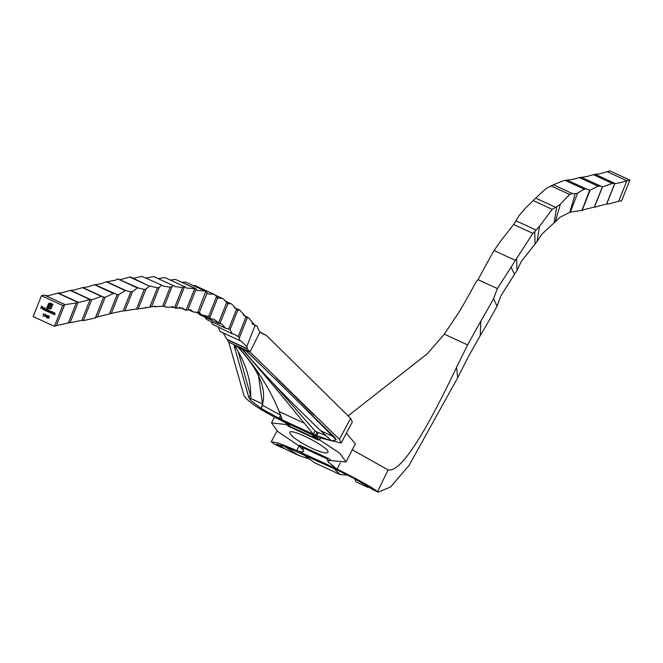 <?xml version="1.0" encoding="UTF-8"?>
<svg xmlns="http://www.w3.org/2000/svg" width="663" height="663" viewBox="0 0 663 663"><rect width="100%" height="100%" fill="white"/><g stroke="black" fill="none" stroke-linecap="round" stroke-linejoin="round"><path stroke-width="0.99" d="M47.951 316.939L48.623 315.911L49.51 316.326L48.324 316.757L48.987 317.884L47.918 318.331L47.504 317.386L48.018 318.099L48.797 317.784L47.951 316.939L48.656 315.936M48.987 317.884L47.918 318.331L47.57 317.37M48.018 318.099L48.855 317.768L48.474 317.047M48.316 308.502L46.841 307.823L48.83 303.455L50.661 303.281L52.924 304.325L50.935 308.66L49.037 308.883L48.83 308.287L50.322 308.494L51.109 307.682L52.352 304.557L49.385 303.679L47.346 307.599L47.902 307.856L49.253 304.74L50.313 304.317L51.631 304.806L51.407 305.353L50.313 304.922L49.485 305.544L49.286 306.049L50.844 306.77L50.637 307.309L49.07 306.588L48.3 308.544L46.775 307.839L48.457 303.82L49.708 303.115M50.935 308.66L49.037 308.883M50.38 308.477L51.109 307.682M47.902 307.856L49.311 304.723L50.313 304.317M51.424 305.32L49.982 304.98M42.507 308.37L42.838 309.248L43.7 309.339L42.78 309.455L42.324 308.245L43.468 307.756L43.924 309.024L42.507 308.37L43.932 308.991M42.838 309.248L43.559 309.165M43.7 309.339L42.78 309.455L42.324 308.245M42.382 308.229L43.468 307.756M46.858 311.303L47.322 309.563L48.416 310.508L49.153 310.375L49.377 311.411L48.83 312.215L49.037 310.566L47.744 311.709L47.951 310.069L46.858 311.303M49.037 312.265L49.095 310.549L48.192 311.162M47.951 311.767L48.018 310.052L47.131 310.607M43.725 313.93L43.112 316.044L43.393 313.773M53.546 314.386L54.01 312.654L54.814 312.994L54.739 314.942L54.697 313.176L53.546 314.386M54.756 314.908L55.037 313.674L53.985 313.367M51.714 313.541L52.178 311.809L52.982 312.149L52.907 314.096L52.866 312.331L51.714 313.541M52.924 314.063L53.206 312.828L52.153 312.522M51.416 311.817L51.076 313.251L50.222 312.895L49.742 311.651L51.581 311.535M51.092 313.218L50.222 312.895L49.742 311.651L50.91 311.187M54.424 326.362L33.15 316.549L41.446 295.69L62.72 305.51L54.424 326.362A94.403 25.078 114.8 0 1 56.347 325.624L68.314 322.931L76.228 303.041A94.403 25.078 114.8 0 0 77.546 302.229L57.855 293.145L48.556 295.623A94.403 25.078 -65.2 0 1 44.338 295.052L65.057 304.615A94.403 18.017 -158.3 0 0 64.51 305.113L56.347 325.624M46.551 309.588L46.219 311.005L45.366 310.649L44.885 309.414L46.054 308.95L46.609 309.58L46.99 308.626M46.236 310.972L45.366 310.649L44.885 309.414L46.054 308.95M44.164 310.06L44.893 307.657L44.164 310.06M46.816 317.138L45.788 316.665L47.728 315.431L46.808 317.751L46.874 317.121L45.788 316.665M45.863 314.917L44.96 314.221L46.286 314.842L44.23 316.624L45.929 314.908L44.86 314.453M40.866 308.535L41.562 306.19L42.623 306.679L41.67 306.513L41.388 307.209L42.159 307.839L41.297 307.441L40.866 308.535M64.51 305.113L62.72 305.51M76.228 303.041L65.057 304.615L44.338 295.052L41.446 295.69M57.855 293.145A94.403 18.017 -158.3 0 0 58.211 293.029L60.515 292.93A94.403 25.078 -65.2 0 0 62.264 292.64L70.245 290.435L89.729 299.427A94.403 18.017 -158.3 0 1 90.185 299.436L81.864 320.345A94.403 25.078 114.8 0 1 83.381 320.635L95.356 317.9L103.652 297.057L101.986 296.394A94.403 18.017 -158.3 0 0 101.422 296.402L91.643 299.875L83.381 320.635M77.944 302.137A94.403 25.078 114.8 0 0 77.952 302.146L58.211 293.038L77.546 302.229M77.952 302.146A94.403 25.078 114.8 0 0 78.176 302.245L70.038 322.707A94.403 25.078 114.8 0 0 68.314 322.931M70.245 290.435A94.403 18.017 -158.3 0 0 70.651 290.353L74.198 290.004A94.403 25.078 -65.2 0 0 76.046 289.474L82.461 287.651L101.422 296.402M91.643 299.875A94.403 25.078 114.8 0 1 90.284 299.411L70.651 290.353L90.185 299.436M82.461 287.651A94.403 18.017 -158.3 0 0 82.908 287.585L87.964 286.888A94.403 25.078 -65.2 0 0 89.903 286.118L94.494 284.783L113.307 293.46A94.403 18.017 -158.3 0 1 113.821 293.427L95 284.742L101.795 283.59A94.403 25.078 -65.2 0 0 103.834 282.579L106.353 281.833L125.365 290.609A94.403 18.017 -158.3 0 1 125.829 290.543L106.909 281.816L115.71 280.101A94.403 25.078 -65.2 0 0 117.757 278.908A1507.662 400.477 114.8 0 1 117.823 278.891L138.161 287.833L137.398 287.966L117.757 278.908M82.908 287.585L101.986 296.394L82.916 287.585M125.365 290.609L118.801 294.563A94.403 25.078 114.8 0 1 117.169 294.554L95 284.742A94.403 18.017 -158.3 0 1 94.494 284.783M118.801 294.563L111.293 313.425L123.202 310.864L130.768 291.861L125.829 290.543L106.909 281.816A94.403 18.017 -158.3 0 1 106.353 281.833M70.038 322.707L81.864 320.345M89.729 299.427C82.966 301.566 79.121 302.502 78.176 302.245M117.169 294.554L109.453 313.955A94.403 25.078 114.8 0 1 111.293 313.425M130.768 291.861A94.403 25.078 114.8 0 0 132.484 291.637L124.843 310.848A94.403 25.078 114.8 0 0 123.202 310.864M124.843 310.848L136.479 308.975L144.269 289.391L138.65 288.082M137.398 287.966L132.484 291.637M144.269 289.391A94.403 25.078 114.8 0 0 146.034 289.06L138.136 308.9A94.403 25.078 114.8 0 0 137.365 309.298A94.403 25.078 114.8 0 0 136.479 308.975M103.652 297.057A94.403 25.078 114.8 0 0 105.185 297.314L97.403 316.856A94.403 25.078 114.8 0 0 95.356 317.9M97.403 316.856L109.453 313.955M113.307 293.46L105.185 297.314M120.26 279.579L129.351 277.275A94.403 25.078 -65.2 0 0 129.749 277.051A1507.662 400.477 114.8 0 1 130.47 276.96L149.482 286.151L129.749 277.051M141.907 276.347L161.913 285.223L141.907 276.347L133.445 278.336M153.7 276.554L173.084 285.496L153.7 276.554L146.241 277.996M164.913 277.582L184.612 286.673L164.913 277.582L158.656 278.551M175.554 279.43L195.85 288.637A1507.662 400.477 114.8 0 0 195.204 288.496L175.554 279.43L170.664 280.01M195.85 288.637A94.403 25.078 114.8 0 0 196.14 289.018L187.828 309.911A94.403 25.078 114.8 0 0 186.046 310.267L194.632 288.703A94.403 25.078 114.8 0 0 195.204 288.496M185.582 282.082L205.77 291.314L185.582 282.082L182.259 282.372M194.972 285.538L214.679 294.612L194.972 285.538L193.43 285.62M214.978 294.977L223.398 298.914L226.705 302.502A94.403 25.078 114.8 0 0 227.931 303.521L219.909 323.685A94.403 25.078 114.8 0 0 219.196 323.693L199.513 314.61L198.999 313.682M219.909 323.685L221.351 323.718L225.71 328.309L206.848 319.607L204.751 317.022M224.873 300.845L231.942 304.234L236.517 309.323A94.403 25.078 114.8 0 0 237.818 310.151L230.053 329.668L232.274 333.787L212.45 324.298A94.403 25.078 -65.2 0 0 211.522 322.541L211.34 321.679M232.274 333.787L234.934 334.583L238.183 336.589L245.973 317.022L239.873 310.16L234.321 307.591M245.973 317.022A94.403 25.078 114.8 0 0 246.611 317.362A94.403 25.078 114.8 0 0 247.357 317.652L239.285 337.939L239.542 340.442L220.091 331.467L218.4 327.389M223.133 332.867L228.743 342.174L243.909 395.314C246.909 400.982 258.719 409.054 279.338 419.538L318.215 437.472L341.138 443.041L339.431 439.387L250.001 351.978L259.979 332.006A94.403 25.078 114.8 0 1 257.327 326.478A5620.326 1492.919 114.8 0 0 256.929 326.039A94.403 25.078 114.8 0 1 255.089 325.566L248.302 317.519L243.338 315.232M228.743 342.174L250.001 351.978A5596.018 1486.463 114.8 0 0 247.374 349.028L247.481 348.821A94.403 25.078 114.8 0 0 246.735 346.575L255.089 325.566M246.802 351.266L334.707 437.356L336.249 439.892L331.5 440.878L313.45 434.306L279.015 418.353L261.139 408.391L250.829 400.576L248.907 397.767L234.022 345.373L246.802 351.266M325.873 435.624L318.298 432.549L316.674 435.732M318.298 432.549A14.942 2.105 27 0 0 317.105 432.036L315.058 431.091L271.142 381.15M250.763 396.366L238.315 351.954M315.058 431.091L313.425 434.273L304.218 423.143C281.087 394.642 260.377 369.962 242.07 349.103L238.796 347.594C256.971 368.396 270.413 389.72 279.123 411.557L282.347 419.936M317.105 432.036L315.48 435.218M259.979 332.006L266.46 335.461L350.619 418.32L352.318 421.966L341.138 443.041M339.431 439.387L350.619 418.32M266.46 335.461L261.404 333.124M227.6 339.895L247.374 349.028M256.929 326.039L251.824 323.685M312.795 435.492L316.997 436.967L280.648 420.193L317.022 436.975M280.623 420.185L288.463 424.502A224.55 59.645 114.8 0 1 288.811 424.842L271.523 422.919L277.756 431.588L298.764 445.702L299.726 445.246L302.328 447.426L326.876 458.755A224.55 59.645 -65.2 0 1 327.97 461.581A224.55 59.645 -65.2 0 1 328.086 461.912L336.862 468.99L296.8 450.5C301.491 452.357 303.737 452.381 303.538 450.583A224.55 59.645 114.8 0 0 303.422 450.252L298.764 445.702M326.876 458.755L328.492 458.523L331.434 460.677L346.053 461.945L339.812 453.301L319.508 439.826L318.157 440L314.884 437.903A224.55 59.645 114.8 0 0 313.35 436.171A224.55 59.645 114.8 0 0 313.011 435.831L313.193 435.483M313.64 435.608L313.35 436.171L319.085 439.586M346.053 461.945L355.351 443.87L346.418 433.096M314.884 437.903L290.336 426.574L288.687 426.4L286.383 424.494M312.198 448.437C297.977 441.384 290.493 436.047 289.748 432.45C290.808 427.478 331.301 448.602 327.837 452.398C326.445 453.79 321.232 452.473 312.198 448.437M289.027 425.174L288.811 424.842A224.55 59.645 114.8 0 1 290.336 426.574M303.53 451.354L303.538 450.583M296.8 450.5L298.947 445.818M347.793 475.147L340.152 474.567L333.804 468.468L338.213 470.498L354.481 478.628L373.286 489.858L378.266 492.153L390.573 486.99L409.121 465.343L457.685 377.753L456.558 367.294C422.845 438.251 400.038 472.462 388.12 469.926L377.487 491.673L378.266 492.153M333.804 468.468L284.112 446.149L276.363 444.301L278.319 445.868L284.203 448.602M296.792 450.5L337.102 469.106C359.296 480.161 372.755 487.686 377.487 491.673M296.568 450.401L278.783 443.141L271.25 441.699L273.761 443.812L281.369 447.442M456.558 367.294L467.581 344.901L480.849 321.091L480.236 335.627L468.045 357.224L457.685 377.753M480.849 321.091A268.258 71.256 114.8 0 0 493.545 298.748L497.341 288.579L511.123 267.214L514.48 274.233L500.872 295.971L497.076 306.149A292.557 77.712 114.8 0 1 480.236 335.627M493.545 298.748L497.076 306.149M511.123 267.214A161.706 42.954 -65.2 0 1 515.317 260.327A221.674 58.883 114.8 0 0 516.634 258.487L516.958 270.504A56.885 15.108 114.8 0 0 514.48 274.233M497.341 288.579L478.006 279.662L493.545 251.31A161.706 42.954 -65.2 0 1 494.043 250.515L515.317 260.327M516.634 258.487L532.895 233.376L534.734 231.752A161.706 42.954 -65.2 0 1 536.035 230.036A220.58 58.593 114.8 0 0 539.558 226.207L552.204 209.342L556.754 206.723A220.58 58.593 114.8 0 0 560.376 204.138L569.641 194.483L572.26 193.513L553.406 184.811L546.395 188.375A220.58 58.593 -65.2 0 1 542.036 192.03L525.394 208.207A220.58 58.593 -65.2 0 1 519.286 215.284L513.651 224.492L501.145 240.404A221.674 58.883 -65.2 0 1 494.043 250.515M534.734 231.752L535.066 243.967L521.292 261.487L516.958 270.504M539.558 226.207L536.989 241.738A56.885 15.108 114.8 0 0 535.066 243.967M515.988 220.779L536.035 230.036M513.651 224.492L532.895 233.376M556.754 206.723L554.077 222.859L541.63 234.387L536.989 241.738M560.376 204.138L555.271 221.931A56.885 15.108 114.8 0 0 554.077 222.859M533.566 200.74L552.204 209.342M536.127 198.32L555.379 207.204M579.28 177.543L598.101 186.228A94.403 18.017 -158.3 0 1 600.479 186.104L581.459 177.319A94.403 18.017 -158.3 0 1 579.28 177.543L574.945 178.803A94.403 25.078 114.8 0 1 574.357 179.076L565.116 180.377L584.136 189.154L577.581 193.182A190.256 50.537 -65.2 0 1 575.169 193.704L572.26 193.513M575.169 193.704L569.849 212.276L559.92 217.323L555.271 221.931M577.581 193.182L570.354 212.127A56.885 15.108 114.8 0 0 569.849 212.276M550.878 185.822L569.641 194.483M598.101 186.228L590.186 190.099A94.403 25.078 -65.2 0 1 589.714 190.066L586.316 188.938L584.136 189.154M589.714 190.066L581.973 210.378L570.354 212.127M590.186 190.099L582.106 210.428A94.403 25.078 114.8 0 0 581.973 210.378M612.355 183.436A94.403 18.017 -158.3 0 1 614.767 183.427L595.291 174.336L614.924 183.394C615.819 183.775 619.806 182.897 626.866 180.75L618.72 201.212A94.403 25.078 114.8 0 1 621.538 200.98L629.85 180.096L609.811 170.847A94.403 18.017 -158.3 0 1 607.225 171.692L598.946 173.963A94.403 25.078 -65.2 0 1 598.788 173.996L595.291 174.336A94.403 18.017 -158.3 0 1 593.377 174.676L612.355 183.436L602.51 186.875A94.403 25.078 -65.2 0 1 602.377 186.85L594.321 207.071L583.465 209.781A94.403 18.017 21.7 0 0 582.354 210.494L582.354 210.494M602.377 186.85L581.459 177.328L586.73 176.573A94.403 25.078 114.8 0 0 586.896 176.515L593.377 174.676M602.51 186.875L594.462 207.088A94.403 25.078 114.8 0 0 594.321 207.071M614.767 183.427L606.579 204.013L596.833 206.574A94.403 18.017 21.7 0 0 595.449 207.163L594.462 207.088M553.406 184.811L559.995 182.126A190.256 50.537 114.8 0 0 562.713 180.916L565.116 180.377M618.72 201.212L610.441 203.483A94.403 18.017 21.7 0 0 608.791 203.947L606.72 204.005A94.403 25.078 114.8 0 0 606.579 204.013M614.924 183.394L606.72 204.005M478.006 279.662L475.785 282.471A268.258 71.256 114.8 0 1 459.575 311.27L444.301 334.16L427.295 353.793L348.274 415.767M607.225 171.692L626.866 180.75L629.85 180.096M467.581 344.901L444.301 334.16M567.495 180.253L586.316 188.938L567.495 180.253M388.385 470.067L352.318 449.763M340.26 462.89L337.102 469.106M330.779 460.478L327.978 460.802L327.97 461.581L328.608 460.329M303.422 450.252A224.55 59.645 114.8 0 0 302.328 447.426M226.705 302.502L218.649 322.757L213.892 319.16L210.287 318.812L209.881 317.428A94.403 25.078 114.8 0 0 208.63 316.458L216.544 296.576A94.403 25.078 114.8 0 0 217.696 297.778L209.881 317.428M222.652 298.524L217.696 297.778L218.251 298.3M219.196 323.693A94.403 25.078 114.8 0 0 218.649 322.757M236.517 309.323L228.652 329.072L225.71 328.309M231.337 303.828L228.196 303.72M230.053 329.668A94.403 25.078 114.8 0 0 229.555 329.412A94.403 25.078 114.8 0 0 228.652 329.072M187.828 309.911L190.463 309.745L193.414 312.016L197.748 312.348L205.77 291.314M204.751 290.933L197.342 290.452L196.14 289.018M206.011 291.563A94.403 25.078 114.8 0 0 207.105 292.938L199.265 312.629A94.403 25.078 114.8 0 0 197.748 312.348M216.544 296.576L214.679 294.612M199.563 312.696L201.56 314.859L208.63 316.458M213.801 294.223L207.991 293.883L207.105 292.938M239.873 310.16L237.851 310.168M239.285 337.939A94.403 25.078 114.8 0 0 238.183 336.589M239.542 340.442L240.818 340.79L246.735 346.575M248.302 317.519L247.357 317.652M173.084 285.496L172.032 286.665L164.175 306.405L165.899 307.126L174.684 307.35L182.582 287.51L174.966 286.557L173.499 285.405M172.032 286.665A94.403 25.078 114.8 0 1 170.176 287.22L162.576 306.323A94.403 25.078 114.8 0 1 164.175 306.405L164.971 306.48M182.582 287.51A94.403 25.078 114.8 0 0 184.488 286.839L176.026 308.088A94.403 25.078 114.8 0 0 174.966 307.475A94.403 25.078 114.8 0 0 174.684 307.35M194.632 288.703L186.336 288.015L184.902 286.582M176.026 308.088L182.325 308.038L186.046 310.267M138.136 308.9L149.689 307.234L157.404 287.85L150.128 286.035M149.482 286.151L146.034 289.06M157.404 287.85A94.403 25.078 114.8 0 0 159.211 287.402L151.537 306.696A94.403 25.078 114.8 0 0 149.689 307.234M170.176 287.22L163.222 286.084L161.913 285.223M151.537 306.696L162.576 306.323M161.382 285.33L159.211 287.402M201.676 314.834L210.287 318.812M188.226 309.621L193.414 312.016M195.345 311.991L201.56 314.859M227.691 339.696L247.481 348.821M164.275 306.372L165.899 307.126M171.841 306.422L176.242 308.452M179.3 307.267L185.822 310.276M145.578 307.143L146.805 307.707M154.214 306.008L156.095 306.878M250.655 400.394L250.73 398.463L262.623 403.949L261.139 408.391L262.647 405.383L280.64 415.171M276.065 377.819L313.831 415.021M281.278 417.06L280.292 418.991M258.015 372.341L262.647 405.383M250.73 398.463C251.277 380.976 245.94 363.39 234.71 345.705L234.71 345.688M234.71 345.705L237.984 347.205C258.363 369.216 266.576 388.128 262.623 403.949M331.475 440.845L320.718 430.751C285.33 396.781 259.382 369.689 242.89 349.476L246.172 350.976C271.606 375.233 300.422 403.651 332.611 436.237L336.249 439.892M302.718 454.122L314.502 462.733L340.152 474.567M277.507 444.193L287.145 450.102L298.607 455.398L284.112 446.149M307.881 458.572L298.607 455.398M354.481 478.628L356.048 481.902L367.509 487.189L365.18 484.645M369.664 487.404L367.509 487.189M51.051 312.861L50.28 312.878M49.8 311.643L50.968 311.171M50.313 312.696L51.266 312.331L50.371 312.679L51.266 312.331L50.894 311.378L49.932 311.743L50.313 312.696L51.208 312.339L50.827 311.395L49.932 311.743M51.581 313.442L52.22 311.825M52.932 312.323L52.22 312.505L52.932 312.323M53.413 314.287L54.051 312.671M54.764 313.168L54.051 313.35L54.764 313.168M42.979 315.944L43.783 313.914M46.725 311.204L47.363 309.588M49.095 310.549L48.258 311.146L49.095 310.549M48.018 310.052L47.189 310.599L48.018 310.052M46.195 310.624L45.424 310.64M44.943 309.397L46.112 308.933M45.457 310.45L46.41 310.085L45.515 310.441L46.41 310.085L46.037 309.14L45.076 309.505L45.457 310.45L46.352 310.102L45.971 309.149L45.076 309.505M44.031 309.961L44.935 307.682M42.896 309.231L43.617 309.157L42.896 309.231M43.758 309.331L42.846 309.447M42.788 307.765L43.526 307.74M43.808 308.734L42.929 307.93M50.993 308.651L50.131 309.016M49.103 308.867L48.664 308.709M51.175 307.673L52.352 304.557M52.418 304.549L50.496 303.704M50.554 303.687L49.443 303.662M49.791 304.375L50.371 304.3M50.645 307.276L49.07 306.588M48.888 303.447L49.766 303.107M49.427 316.524L48.681 316.218M49.045 317.867L47.976 318.315M48.076 318.091L48.855 317.768L48.076 318.091M48.532 317.03L48.009 316.931M45.855 316.649L47.711 315.431M46.675 317.643L46.874 317.121M46.907 316.906L47.363 315.911L46.269 316.607L46.907 316.906L47.297 315.928M44.156 316.442L45.929 314.908M40.725 308.436L41.612 306.215M42.54 306.878L41.67 306.513M42.175 307.798L41.297 307.441M250.166 395.289L248.907 397.767M320.27 438.351L319.508 439.826M286.035 424.386L286.615 423.259M299.726 445.246L328.492 458.523M318.157 440L288.687 426.4M278.551 444.956L278.319 445.868M328.086 461.912L328.931 460.263M280.59 415.262L279.015 418.353M320.718 430.751L332.611 436.237M279.123 411.557L304.218 423.143M274.515 417.11L271.523 422.919M271.25 441.699L277.059 430.991"/></g></svg>
